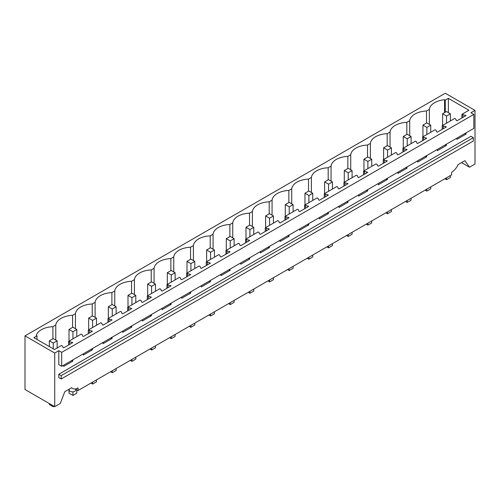 <?xml version="1.0" encoding="UTF-8"?>
<svg xmlns="http://www.w3.org/2000/svg" width="500" height="500" viewBox="0 0 500 500"><rect width="100%" height="100%" fill="white"/><g stroke="black" fill="none" stroke-linecap="round" stroke-linejoin="round"><path stroke-width="0.75" d="M54.725 353.038L25 335.875L25 389.506L54.725 406.669L54.725 353.038L58.794 350.688L61.694 352.362L61.694 366.312L58.794 364.631L58.794 350.688M25 335.875L445.275 93.231L475 110.394L470.938 112.737L473.837 114.412L61.694 352.362M445.275 112.225L445.275 100.156L448.369 98.369L468.938 110.244L461.887 114.312L466.019 115.575L456.962 120.806L456.188 120.363L455.775 119L454.769 118.425L442.225 125.662L446.356 126.931L437.3 132.156L436.525 131.713L436.112 130.356L435.106 129.775L422.562 137.012L426.694 138.281L417.638 143.512L416.863 143.062L416.45 141.706L415.444 141.125L402.9 148.369L407.031 149.631L397.975 154.863L397.2 154.419L396.788 153.062L395.781 152.481L383.237 159.719L387.369 160.987L378.312 166.213L377.537 165.769L377.125 164.412L376.119 163.831L363.575 171.069L367.706 172.338L358.65 177.569L357.875 177.119L357.463 175.763L356.456 175.181L343.913 182.425L348.044 183.694L338.988 188.919L338.212 188.475L337.8 187.119L336.794 186.537L324.25 193.775L328.381 195.044L319.325 200.275L318.55 199.825L318.137 198.469L317.131 197.887L304.587 205.125L308.719 206.394L299.662 211.625L298.888 211.175L298.469 209.819L297.462 209.237L284.925 216.481L289.056 217.75L280 222.975L279.225 222.531L278.806 221.175L277.8 220.594L265.262 227.831L269.394 229.1L260.338 234.331L259.562 233.881L259.144 232.525L258.137 231.944L245.6 239.188L249.731 240.45L240.669 245.681L239.9 245.231L239.481 243.875L238.475 243.294L225.938 250.538L230.069 251.806L221.006 257.031L220.238 256.588L219.819 255.231L218.812 254.65L206.275 261.887L210.406 263.156L201.344 268.387L200.575 267.938L200.156 266.581L199.15 266L186.612 273.244L190.738 274.506L181.681 279.738L180.906 279.294L180.494 277.931L179.488 277.356L166.95 284.594L171.075 285.863L162.019 291.087L161.244 290.644L160.831 289.288L159.825 288.706L147.287 295.944L151.412 297.213L142.356 302.444L141.581 301.994L141.169 300.637L140.162 300.056L127.625 307.3L131.75 308.562L122.694 313.794L121.919 313.35L121.506 311.994L120.5 311.413L107.956 318.65L112.088 319.919L103.031 325.144L102.256 324.7L101.844 323.344L100.838 322.762L88.294 330L92.425 331.269L83.369 336.5L82.594 336.05L82.181 334.694L81.175 334.113L68.631 341.356L72.763 342.619L63.706 347.85L62.931 347.406L62.519 346.05L61.513 345.469L54.469 349.531L33.9 337.663L37 335.875L37 339.45M445.275 100.156L444.569 99.75A18.062 10.431 0 0 0 429.369 109.338L426.5 111A18.062 10.431 0 0 0 409.706 120.694L406.838 122.35A18.062 10.431 0 0 0 390.044 132.044L387.169 133.7A18.062 10.431 0 0 0 370.381 143.4L367.506 145.056A18.062 10.431 0 0 0 350.719 154.75L347.844 156.406A18.062 10.431 0 0 0 331.056 166.1L328.181 167.763A18.062 10.431 0 0 0 311.394 177.456L308.519 179.112A18.062 10.431 0 0 0 291.731 188.806L288.856 190.463A18.062 10.431 0 0 0 272.069 200.156L269.194 201.819A18.062 10.431 0 0 0 252.406 211.513L249.531 213.169A18.062 10.431 0 0 0 232.738 222.862L229.869 224.519A18.062 10.431 0 0 0 213.075 234.213L210.206 235.875A18.062 10.431 0 0 0 193.412 245.569L190.544 247.225A18.062 10.431 0 0 0 173.75 256.919L170.881 258.575A18.062 10.431 0 0 0 154.088 268.269L151.219 269.931A18.062 10.431 0 0 0 134.425 279.625L131.556 281.281A18.062 10.431 0 0 0 114.763 290.975L111.894 292.631A18.062 10.431 0 0 0 95.1 302.331L92.231 303.988A18.062 10.431 0 0 0 75.438 313.681L72.569 315.338A18.062 10.431 0 0 0 55.775 325.031L52.906 326.688A18.062 10.431 0 0 0 36.294 335.462L37 335.875M54.725 406.669L60.237 403.488L64.819 391.681L71.681 387.719A10.95 6.319 -60 0 0 72.594 388.462A10.95 6.319 -60 0 0 78.069 387.919L78.069 390.513L75.319 388.925M475 110.394L475 164.025L469.487 167.206L464.906 160.688L458.05 164.65C456.475 168.069 454.344 170.594 451.662 172.225L451.662 174.819L78.069 390.513M466.019 132.875L466.019 134.125L464.719 133.625M456.962 138.106L456.962 139.356L466.019 134.125M446.356 144.225L446.356 145.475L445.056 144.975M437.3 149.456L437.3 150.706L446.356 145.475M426.694 155.581L426.694 156.831L425.394 156.331M417.638 160.806L417.638 162.056L426.694 156.831M407.031 166.931L407.031 168.181L405.731 167.681M397.975 172.162L397.975 173.412L407.031 168.181M387.369 178.281L387.369 179.537L386.069 179.031M378.312 183.512L378.312 184.762L387.369 179.537M367.706 189.638L367.706 190.888L366.406 190.387M358.65 194.862L358.65 196.119L367.706 190.888M348.044 200.987L348.044 202.237L346.744 201.737M338.988 206.219L338.988 207.469L348.044 202.237M328.381 212.338L328.381 213.594L327.081 213.088M319.325 217.569L319.325 218.819L328.381 213.594M308.719 223.694L308.719 224.944L307.419 224.444M299.662 228.919L299.662 230.175L308.719 224.944M289.056 235.044L289.056 236.294L287.756 235.794M280 240.275L280 241.525L289.056 236.294M269.394 246.394L269.394 247.65L268.094 247.15M260.338 251.625L260.338 252.875L269.394 247.65M249.731 257.75L249.731 259L248.431 258.5M240.669 262.975L240.669 264.231L249.731 259M230.069 269.1L230.069 270.35L228.762 269.85M221.006 274.331L221.006 275.581L230.069 270.35M210.406 280.45L210.406 281.706L209.1 281.206M201.344 285.681L201.344 286.931L210.406 281.706M190.738 291.806L190.738 293.056L189.438 292.556M181.681 297.031L181.681 298.288L190.738 293.056M171.075 303.156L171.075 304.406L169.775 303.906M162.019 308.387L162.019 309.637L171.075 304.406M151.412 314.513L151.412 315.763L150.113 315.262M142.356 319.738L142.356 320.988L151.412 315.763M131.75 325.863L131.75 327.113L130.45 326.613M122.694 331.094L122.694 332.344L131.75 327.113M112.088 337.212L112.088 338.462L110.787 337.962M103.031 342.444L103.031 343.694L112.088 338.462M92.425 348.569L92.425 349.819L91.125 349.319M83.369 353.794L83.369 355.05L92.425 349.819M72.763 359.919L72.763 361.169L71.463 360.669M63.706 365.15L63.706 366.4L72.763 361.169M58.794 377.594L58.794 374.244L61.188 375.631L61.188 378.975L58.794 377.594M61.188 375.631L473.338 137.681L470.938 136.294L58.794 374.244M473.837 114.412L473.837 128.363L61.694 366.312M52.906 338.756L52.906 326.688M55.775 340.056L55.775 325.031M72.569 327.406L72.569 315.338M75.438 328.7L75.438 313.681M92.231 316.056L92.231 303.988M95.1 317.35L95.1 302.331M111.894 304.7L111.894 292.631M114.763 306L114.763 290.975M131.556 293.35L131.556 281.281M134.425 294.644L134.425 279.625M151.219 281.994L151.219 269.931M154.088 283.294L154.088 268.269M170.881 270.644L170.881 258.575M173.75 271.944L173.75 256.919M190.544 259.294L190.544 247.225M193.412 260.587L193.412 245.569M210.206 247.938L210.206 235.875M213.075 249.237L213.075 234.213M229.869 236.588L229.869 224.519M232.738 237.881L232.738 222.862M249.531 225.238L249.531 213.169M252.406 226.531L252.406 211.513M269.194 213.881L269.194 201.819M272.069 215.181L272.069 200.156M288.856 202.531L288.856 190.463M291.731 203.825L291.731 188.806M308.519 191.181L308.519 179.112M311.394 192.475L311.394 177.456M328.181 179.825L328.181 167.763M331.056 181.125L331.056 166.1M347.844 168.475L347.844 156.406M350.719 169.769L350.719 154.75M367.506 157.125L367.506 145.056M370.381 158.419L370.381 143.4M387.169 145.769L387.169 133.7M390.044 147.069L390.044 132.044M406.838 134.419L406.838 122.35M409.706 135.712L409.706 120.694M426.5 123.069L426.5 111M429.369 109.338L429.369 124.362M444.569 112.631L444.569 99.75M462.894 114.894L462.894 117.381M461.887 114.312L461.887 117.963M465.244 115.131L465.244 116.025M465.244 133.319L465.244 133.681M443.231 126.244L443.231 128.731M442.225 125.662L442.225 129.312M445.581 126.481L445.581 127.375M445.581 144.675L445.581 145.031M423.569 137.594L423.569 140.087M422.562 137.012L422.562 140.669M425.919 137.838L425.919 138.731M425.919 156.025L425.919 156.381M403.906 148.95L403.906 151.438M402.9 148.369L402.9 152.019M406.256 149.188L406.256 150.081M406.256 167.375L406.256 167.738M384.244 160.3L384.244 162.787M383.237 159.719L383.237 163.369M386.594 160.538L386.594 161.431M386.594 178.731L386.594 179.088M364.581 171.65L364.581 174.144M363.575 171.069L363.575 174.725M366.931 171.894L366.931 172.787M366.931 190.081L366.931 190.438M344.919 183.006L344.919 185.494M343.913 182.425L343.913 186.075M347.269 183.244L347.269 184.137M347.269 201.431L347.269 201.794M325.256 194.356L325.256 196.844M324.25 193.775L324.25 197.425M327.606 194.594L327.606 195.487M327.606 212.787L327.606 213.144M305.594 205.706L305.594 208.2M304.587 205.125L304.587 208.781M307.944 205.95L307.944 206.844M307.944 224.137L307.944 224.494M285.931 217.062L285.931 219.55M284.925 216.481L284.925 220.131M288.281 217.3L288.281 218.194M288.281 235.494L288.281 235.85M266.269 228.412L266.269 230.9M265.262 227.831L265.262 231.481M268.619 228.65L268.619 229.544M268.619 246.844L268.619 247.2M246.606 239.769L246.606 242.256M245.6 239.188L245.6 242.838M248.956 240.006L248.956 240.9M248.956 258.194L248.956 258.55M226.944 251.119L226.944 253.606M225.938 250.538L225.938 254.188M229.294 251.356L229.294 252.25M229.294 269.55L229.294 269.906M207.281 262.469L207.281 264.962M206.275 261.887L206.275 265.544M209.631 262.706L209.631 263.606M209.631 280.9L209.631 281.256M187.619 273.825L187.619 276.312M186.612 273.244L186.612 276.894M189.969 274.062L189.969 274.956M189.969 292.25L189.969 292.613M167.956 285.175L167.956 287.663M166.95 284.594L166.95 288.244M170.306 285.413L170.306 286.306M170.306 303.606L170.306 303.962M148.294 296.525L148.294 299.019M147.287 295.944L147.287 299.6M150.644 296.769L150.644 297.663M150.644 314.956L150.644 315.312M128.631 307.881L128.631 310.369M127.625 307.3L127.625 310.95M130.975 308.119L130.975 309.012M130.975 326.306L130.975 326.669M108.963 319.231L108.963 321.719M107.956 318.65L107.956 322.3M111.312 319.469L111.312 320.363M111.312 337.663L111.312 338.019M89.3 330.581L89.3 333.075M88.294 330L88.294 333.656M91.65 330.825L91.65 331.719M91.65 349.012L91.65 349.369M69.638 341.938L69.638 344.425M68.631 341.356L68.631 345.006M71.988 342.175L71.988 343.069M71.988 360.363L71.988 360.725M469.487 167.206L461.556 162.625M473.338 137.681L473.338 141.025L61.188 378.975M75.738 389.169L75.738 389.956A3.281 1.894 180 0 1 74.775 391.294A3.281 1.894 180 0 1 70.131 391.294A3.281 1.894 180 0 1 69.169 389.956L69.169 389.169M448.369 98.369L448.369 112.625M446.531 123.175L446.531 116.037L442.6 113.769L442.6 125.444M444.85 178.75L446.531 179.725L446.531 177.781M450.4 120.944L450.4 113.8L446.531 116.037M446.531 179.725L450.4 177.488L450.4 175.544M442.6 113.769L446.475 111.531L450.4 113.8M426.869 134.531L426.869 127.387L422.938 125.119L422.938 136.8M425.188 190.106L426.869 191.075L426.869 189.131M430.737 132.294L430.737 125.15L426.869 127.387M426.869 191.075L430.737 188.844L430.737 186.9M422.938 125.119L426.812 122.888L430.737 125.15M407.206 145.881L407.206 138.737L403.275 136.469L403.275 148.15M405.525 201.456L407.206 202.431L407.206 200.487M411.075 143.65L411.075 136.506L407.206 138.737M407.206 202.431L411.075 200.194L411.075 198.25M403.275 136.469L407.15 134.238L411.075 136.506M387.544 157.231L387.544 150.094L383.612 147.825L383.612 159.5M385.856 212.812L387.544 213.781L387.544 211.838M391.413 155L391.413 147.856L387.544 150.094M387.544 213.781L391.413 211.55L391.413 209.6M383.612 147.825L387.488 145.588L391.413 147.856M367.881 168.588L367.881 161.444L363.95 159.175L363.95 170.856M366.194 224.163L367.881 225.131L367.881 223.188M371.75 166.35L371.75 159.213L367.881 161.444M367.881 225.131L371.75 222.9L371.75 220.956M363.95 159.175L367.825 156.944L371.75 159.213M348.219 179.938L348.219 172.794L344.288 170.531L344.288 182.206M346.531 235.512L348.219 236.488L348.219 234.544M352.088 177.706L352.088 170.562L348.219 172.794M348.219 236.488L352.088 234.25L352.088 232.306M344.288 170.531L348.156 168.294L352.088 170.562M328.556 191.294L328.556 184.15L324.625 181.881L324.625 193.556M326.869 246.869L328.556 247.838L328.556 245.894M332.425 189.056L332.425 181.912L328.556 184.15M328.556 247.838L332.425 245.606L332.425 243.656M324.625 181.881L328.494 179.644L332.425 181.912M308.894 202.644L308.894 195.5L304.962 193.231L304.962 204.913M307.206 258.219L308.894 259.194L308.894 257.244M312.762 200.406L312.762 193.269L308.894 195.5M308.894 259.194L312.762 256.956L312.762 255.012M304.962 193.231L308.831 191L312.762 193.269M289.231 213.994L289.231 206.856L285.3 204.587L285.3 216.262M287.544 269.569L289.231 270.544L289.231 268.6M293.1 211.762L293.1 204.619L289.231 206.856M289.231 270.544L293.1 268.306L293.1 266.363M285.3 204.587L289.169 202.35L293.1 204.619M269.569 225.35L269.569 218.206L265.637 215.938L265.637 227.619M267.881 280.925L269.569 281.894L269.569 279.95M273.438 223.113L273.438 215.969L269.569 218.206M269.569 281.894L273.438 279.662L273.438 277.719M265.637 215.938L269.506 213.7L273.438 215.969M249.906 236.7L249.906 229.556L245.975 227.288L245.975 238.969M248.219 292.275L249.906 293.25L249.906 291.3M253.775 234.462L253.775 227.325L249.906 229.556M249.906 293.25L253.775 291.012L253.775 289.069M245.975 227.288L249.844 225.056L253.775 227.325M230.238 248.05L230.238 240.912L226.312 238.644L226.312 250.319M228.556 303.625L230.238 304.6L230.238 302.656M234.112 245.819L234.112 238.675L230.238 240.912M230.238 304.6L234.112 302.362L234.112 300.419M226.312 238.644L230.181 236.406L234.112 238.675M210.575 259.406L210.575 252.262L206.65 249.994L206.65 261.675M208.894 314.981L210.575 315.95L210.575 314.006M214.45 257.169L214.45 250.025L210.575 252.262M210.575 315.95L214.45 313.719L214.45 311.775M206.65 249.994L210.519 247.756L214.45 250.025M190.912 270.756L190.912 263.612L186.988 261.344L186.988 273.025M189.231 326.331L190.912 327.306L190.912 325.363M194.788 268.519L194.788 261.381L190.912 263.612M190.912 327.306L194.788 325.069L194.788 323.125M186.988 261.344L190.856 259.113L194.788 261.381M171.25 282.106L171.25 274.969L167.325 272.7L167.325 284.375M169.569 337.681L171.25 338.656L171.25 336.712M175.125 279.875L175.125 272.731L171.25 274.969M171.25 338.656L175.125 336.419L175.125 334.475M167.325 272.7L171.194 270.462L175.125 272.731M151.588 293.463L151.588 286.319L147.662 284.05L147.662 295.731M149.906 349.038L151.588 350.006L151.588 348.062M155.463 291.225L155.463 284.081L151.588 286.319M151.588 350.006L155.463 347.775L155.463 345.831M147.662 284.05L151.531 281.819L155.463 284.081M131.925 304.812L131.925 297.669L128 295.4L128 307.081M130.244 360.387L131.925 361.362L131.925 359.419M135.8 302.581L135.8 295.438L131.925 297.669M131.925 361.362L135.8 359.125L135.8 357.181M128 295.4L131.869 293.169L135.8 295.438M112.263 316.163L112.263 309.025L108.338 306.756L108.338 318.431M110.581 371.744L112.263 372.713L112.263 370.769M116.131 313.931L116.131 306.788L112.263 309.025M112.263 372.713L116.131 370.481L116.131 368.531M108.338 306.756L112.206 304.519L116.131 306.788M92.6 327.519L92.6 320.375L88.675 318.106L88.675 329.787M90.919 383.094L92.6 384.062L92.6 382.119M96.469 325.281L96.469 318.144L92.6 320.375M92.6 384.062L96.469 381.831L96.469 379.888M88.675 318.106L92.544 315.875L96.469 318.144M72.938 338.869L72.938 331.725L69.006 329.462L69.006 341.138M72.938 391.831L72.938 395.419L69.006 393.15L69.006 389.263M76.806 336.637L76.806 329.494L72.938 331.725M72.938 395.419L76.806 393.181L76.806 389.787M69.006 329.462L72.881 327.225L76.806 329.494M53.275 348.844L53.275 343.081L49.344 340.812L49.344 346.575M53.275 405.831L53.275 406.769L49.344 404.5L49.344 403.562M57.144 347.987L57.144 340.844L53.275 343.081M53.275 406.769L54.088 406.3M49.344 340.812L53.219 338.575L57.144 340.844M71.494 387.825L72.594 388.462"/></g></svg>
